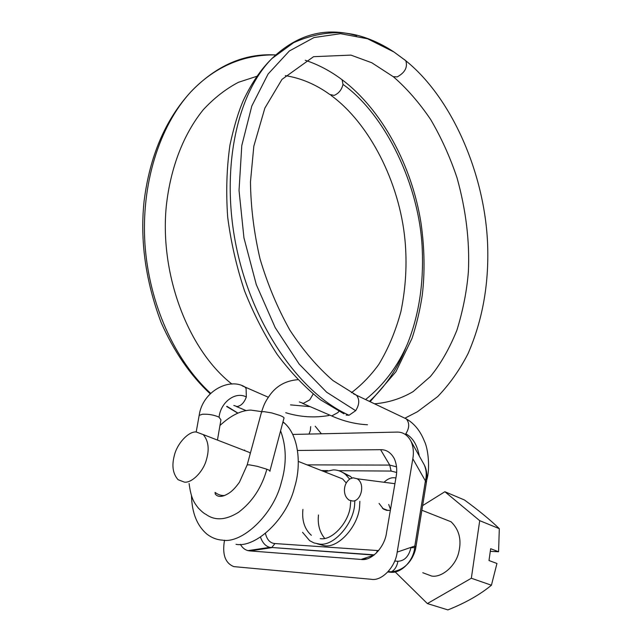 <?xml version="1.0" encoding="UTF-8"?>
<svg xmlns="http://www.w3.org/2000/svg" width="642" height="642" viewBox="0 0 642 642"><rect width="100%" height="100%" fill="white"/><g stroke="black" fill="none" stroke-linecap="round" stroke-linejoin="round"><path stroke-width="0.96" d="M191.485 495.744C191.95 512.934 197.078 525.718 206.885 534.104C211.732 537.803 216.924 539.818 222.453 540.139C241.938 543.959 273.476 514.723 281.357 482.367C286.765 464.038 286.517 446.856 280.594 430.814M261.655 411.634L250.813 410.094C240.999 410.382 230.719 415.51 219.957 425.494M236.015 544.32C255.54 548.172 286.886 519.322 294.566 487.286C301.74 464.399 298.554 435.284 284.414 423.078L282.978 421.842M250.308 453.388L249.321 452.401L242.459 449.753M196.139 431.954C188.555 431.296 177.12 443.47 174.359 455.427C171.599 465.715 172.85 473.82 178.115 479.726L184.455 482.142C191.685 483.145 203.201 471.902 206.403 459.8C209.533 449.191 208.465 440.781 203.209 434.57L196.139 431.954M422.781 572.728L431.673 576.051C441.792 577.92 456.157 565.714 458.886 551.703C461.694 539.585 459.094 529.61 451.085 521.786L421.874 510.246M244.658 450.01L244.129 450.395M394.613 571.364L427.363 603.568L471.34 578.249L491.427 585.223L496.948 563.475L488.995 560.53L490.665 548.709L498.577 551.751L490.287 551.358M471.34 578.249L479.71 520.67L444.882 491.724L464.455 499.982C478.836 510.51 490.456 520.068 499.307 528.663L498.577 551.751M444.882 491.724L422.637 505.599M499.307 528.663L479.71 520.67M491.427 585.223C479.983 594.677 465.474 602.902 447.899 609.9L427.363 603.568M298.313 461.413L342.635 478.932L346.231 482.977M350.749 500.832L350.363 505.447C349.296 521.914 332.163 540.941 320.23 538.622M324.659 538.341C319.564 532.082 317.501 524.289 318.48 514.972M311.33 535.268C304.589 529.209 301.788 520.598 302.912 509.435M390.36 510.342L386.701 510.366L383.443 509.074L379.069 503.424M390.505 509.491L388.715 504.476M384.077 482.278C387.969 478.499 391.909 477.07 395.905 478.009M354.865 500.784L354.705 503.095C354.44 522.797 333.824 546.944 319.202 544.023L313.946 542.915L309.637 540.652L302.551 532.314M359.865 501.33L359.672 504.973C359.44 524.602 338.896 548.629 324.274 545.7L317.132 543.774M324.403 471.726L333.302 469.904C337.572 469.856 341.632 471.364 345.476 474.422L349.625 479.109M342.619 472.408L350.388 476.388L352.081 477.985M396.628 472.464L391.106 471.067L389.734 465.081L396.523 466.862M297.503 450.459L380.586 449.689C386.323 449.552 390.874 452.506 394.244 458.54C396.684 464.022 397.31 470.056 396.138 476.637L386.548 532.531C384.839 547.153 371.333 561.333 361.109 559.439L374.101 555.081L269.817 547.353C265.619 546.246 262.498 542.819 260.467 537.081M240.365 544.328C242.339 547.77 244.891 549.865 248.013 550.619L249.915 550.924L271.638 547.666L274.969 543.557L378.62 550.619M376.557 552.906L377.327 550.595M387.848 571.998L390.248 572.207C401.322 573.884 414.339 560.153 414.812 546.053L425.413 480.922C426.81 475.289 426.432 469.952 424.274 464.904L423.022 462.673M424.274 464.904L411.024 441.271C413.328 446.599 413.929 452.433 412.822 458.757L426.368 482.591L415.936 546.832M224.523 540.219C222.076 554.311 225.165 563.114 233.808 566.613L371.253 579.293C381.717 581.387 395.488 567.071 397.181 552.112L414.812 546.053L415.856 547.345C415.213 552.425 409.58 570.008 391.379 571.805L391.379 571.805C394.758 569.984 396.941 566.469 397.92 561.277L394.678 561.028M414.62 547.674L410.936 547.674C408.866 556.397 404.524 560.931 397.92 561.277M390.248 572.207L391.371 571.805L388.258 571.549M411.024 441.271C407.59 434.939 402.847 431.881 396.804 432.09L292.704 434.441M249.915 550.924L361.109 559.439M412.822 458.757L397.181 552.112M350.115 478.796L353.156 477.808L357.104 478.763C365.402 483.354 361.454 500.896 352.931 501.065L349.192 500.166C346.207 498.104 344.626 494.966 344.441 490.753C344.377 485.585 346.263 481.604 350.115 478.796M346.134 415.093L349.055 415.246C301.323 394.06 254.232 328.56 237.171 250.845C220.021 173.163 235.758 95.682 271.229 59.265L271.959 58.502C297.358 34.267 325.598 26.667 356.695 35.687M391.106 471.067L338.631 470.69M327.725 470.618L321.482 470.57M307.069 464.872L389.734 465.081L380.586 449.689M265.443 533.478C267.032 539.834 270.21 543.196 274.969 543.557M366.638 558.901L363.42 558.66M270.041 547.907L269.817 547.353L248.013 550.619M310.68 426.609L310.351 430.549L309.011 434.072M242.219 385.858L244.963 387.006L246.111 388.538L246.327 397.013C244.169 402.751 241.071 405.929 237.026 406.547L233.824 405.447M199.012 416.297L199.172 415.366L202.431 414.242C208.562 413.962 214.107 414.941 219.058 417.172L220.92 419.844L217.453 440.083M269.841 471.308C270.499 470.963 269.504 470.273 266.871 469.23L257.273 466.317L249.425 464.848L247.194 464.872L247.066 465.354M269.969 470.835L283.876 418.448C284.583 417.781 283.234 416.77 279.824 415.414L271.646 412.894L263.846 411.634L261.583 411.875L261.406 412.533M302.526 403.353L331.713 415.952L337.893 412.589L338.92 411.345M299.397 401.964L303.313 403.369L309.749 399.87L313.152 394.076M405.295 434.449L405.816 433.799C409.476 427.989 409.636 423.03 406.314 418.913L403.088 417.372M349.055 415.246L355.66 410.687C359.472 404.596 359.745 399.452 356.495 395.247L353.349 393.723M285.305 75.628C300.978 78.099 315.792 84.375 329.747 94.454L334.113 95.409C338.711 93.491 341.68 89.824 343.005 84.407L342.106 79.785L340.958 78.902M369.423 401.378C385.369 386.596 397.47 368.773 405.728 347.916M285.73 412.71C300.095 417.115 314.524 418.038 329.017 415.478M365.579 399.557C383.78 384.927 397.735 366.397 407.445 343.943C418.833 315.463 423.768 283.852 422.251 249.112C419.619 185.538 385.361 114.485 343.005 84.407M219.058 417.172C220.744 401.788 235.847 391.114 246.327 397.013M224.756 495.463C221.362 495.776 218.2 494.797 215.255 492.518M266.871 469.23C261.743 487.527 252.306 501.875 238.575 512.276C225.775 520.261 214.845 520.919 205.793 514.25C204.325 513.712 201.869 511.69 198.442 508.199C194.502 503.111 191.164 499.259 189.093 483.506M404.661 59.77L405.808 60.757C452.289 98.186 485.175 174.865 487.639 245.116C488.987 284.35 482.471 320.502 468.074 353.565C459.849 369.688 449.729 384.028 437.716 396.587L417.477 411.715L405.158 418.07M367.489 424.771C355.267 424.113 343.342 421.168 331.713 415.952M405.808 60.757C407.814 67.282 404.95 72.658 397.213 76.896L393.201 76.663L371.806 62.772L350.925 55.108L313.561 56.689L281.99 79.367L264.857 108.113L253.823 146.215L250.468 181.855C250.789 207.157 253.983 232.845 260.042 258.911C267.666 284.51 277.609 308.248 289.863 330.124C303.128 350.372 317.517 367.2 333.021 380.594L356.495 395.247M275.201 54.923C244.257 53.222 216.097 65.572 190.73 91.983L190.457 92.279C159.224 126.578 141.007 184.463 144.964 244.177C149.056 303.891 174.961 360.619 210.592 393.281M226.891 406.29L237.965 413.127M355.66 410.687L326.666 392.222L299.228 364.158L275.201 327.621L256.302 284.631L243.952 237.877L239.033 190.473L241.785 145.573L251.8 106.034L268.091 74.015L289.341 50.991L314.002 37.549L340.565 33.681L367.601 38.785L393.891 51.954L405.664 60.581M419.29 456.013C417.212 444.922 412.718 437.515 405.816 433.799M282.825 422.412L284.414 423.078M249.321 452.401L203.209 434.57M382.439 508.336L388.137 510.518M345.476 474.422L350.388 476.388M269.825 547.353L374.366 554.873M424.282 464.92C426.673 469.519 427.411 475.176 426.489 481.909M357.104 478.763L394.926 483.691M196.203 431.954L199.172 415.366C202.559 391.042 229.651 377.319 244.963 387.006L268.308 397.238M246.175 410.631L236.441 406.547M297.776 379.695C286.22 380.634 277.103 385.513 270.402 394.349C264.071 403.136 263.766 405.712 261.583 411.875L247.194 464.872L239.482 482.142C235.927 487.166 232.548 490.753 229.338 492.912C222.838 497.125 218.168 497.526 215.311 494.131L215.062 492.454M426.761 479.847C430.236 469.069 428.254 448.694 424.434 441.303C420.382 430.967 414.339 423.503 406.314 418.905L356.479 395.231M330.983 95.353C369.543 123.4 399.589 182.601 404.99 240.1C407.188 263.637 405.84 287.415 400.945 311.426C395.641 331.184 388.217 348.903 378.676 364.6C370.675 375.618 361.59 384.991 351.415 392.719M309.829 406.619L290.529 404.877M305.255 60.26C318.352 64.609 330.638 71.11 342.122 79.769C381.46 109.196 412.124 165.572 421.088 223.56C424.571 248.502 424.964 272.36 422.276 295.119C420.077 309.725 416.674 324.106 412.068 338.27L395.913 371.758L370.113 401.707M374.511 403.794C388.217 402.711 401.073 398.666 413.071 391.652L430.373 376.549C440.5 364.279 449.344 348.823 456.919 330.173C463.002 310.383 466.822 290.978 468.371 271.943C469.816 241.512 466.028 210.111 457 177.746C449.978 156.873 441.182 137.436 430.605 119.42C419.186 102.616 406.787 88.403 393.418 76.775M315.206 426.232L321.409 433.799M256.832 76.302L238.455 82.296C225.88 88.877 214.163 98.009 203.313 109.686C183.7 133.873 170.507 167.329 166.278 206.251C159.553 275.185 188.563 350.307 231.947 384.101M275.627 54.939C241.97 54.225 213.152 68.229 190.73 91.975M237.837 413.175L226.634 406.49M210.135 393.739C190.361 375.361 174.014 351.599 161.102 322.477C145.614 281.196 139.94 240.79 144.081 201.259C149.706 156.367 165.163 120.038 190.465 92.271M405.8 60.733L393.971 51.994M343.943 413.817L320.51 399.822C305.207 387.616 290.818 372.569 277.36 354.673C264.665 335.349 253.726 314.082 244.546 290.874C236.585 266.911 230.968 242.379 227.701 217.285C225.904 192.295 226.65 168.22 229.948 145.06C233.889 126.819 238.359 111.917 243.366 100.337C251.592 83.107 260.877 69.408 271.229 59.265M271.967 58.502L293.619 42.677C309.139 35.711 324.94 32.373 341.03 32.67C348.582 33.336 355.371 34.596 361.39 36.433C372.609 39.844 383.443 45.02 393.899 51.954"/></g></svg>
